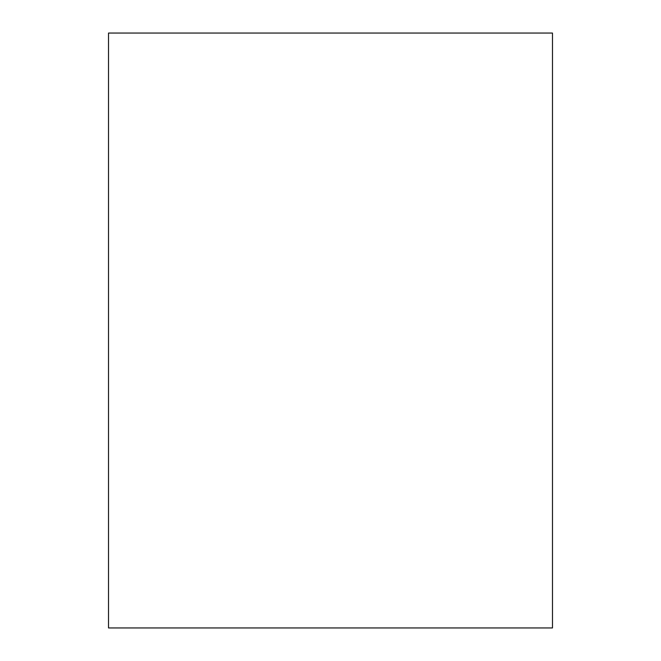 <?xml version="1.0" encoding="UTF-8"?>
<svg xmlns="http://www.w3.org/2000/svg" width="661" height="661" viewBox="0 0 661 661"><rect width="100%" height="100%" fill="white"/><g stroke="black" fill="none" stroke-linecap="round" stroke-linejoin="round"><path stroke-width="0.99" d="M108.52 627.95L552.48 627.95L552.48 33.05L108.52 33.05L108.52 627.95"/></g></svg>
